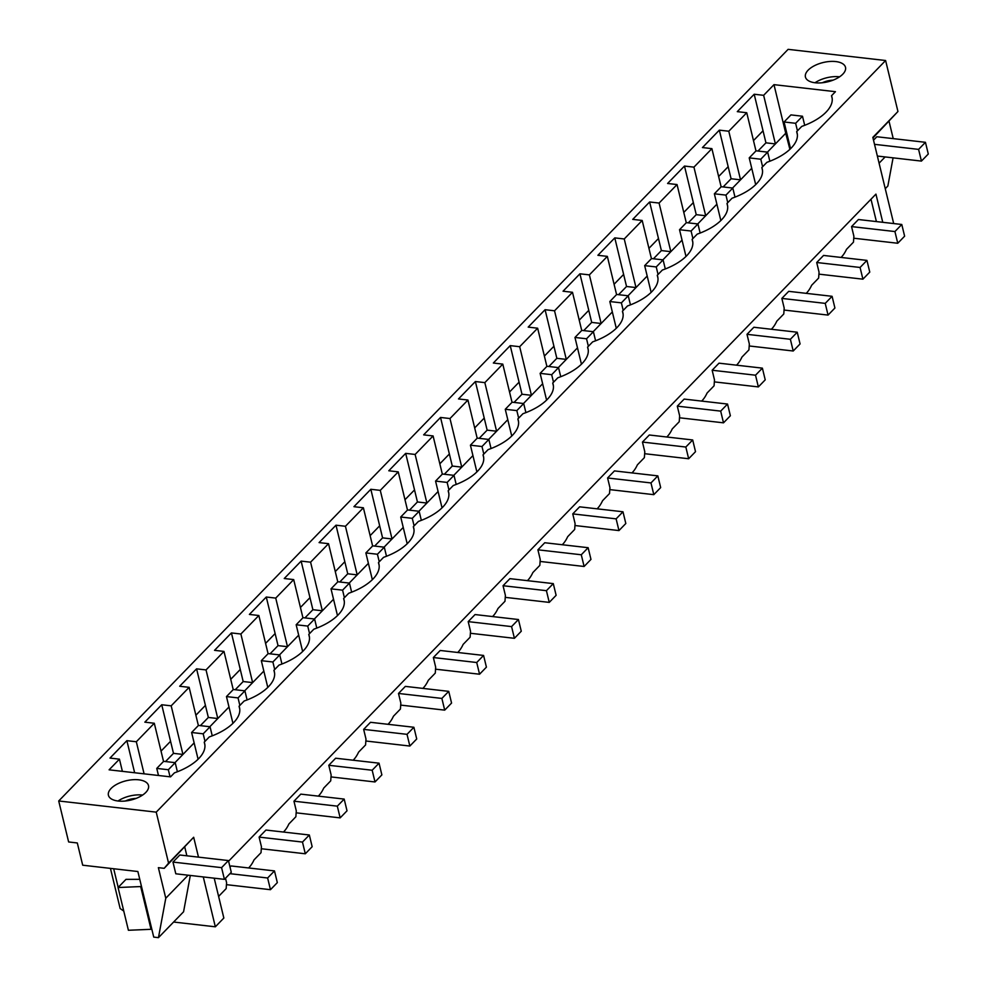 <?xml version="1.0" encoding="UTF-8"?>
<svg xmlns="http://www.w3.org/2000/svg" width="987" height="987" viewBox="0 0 987 987"><rect width="100%" height="100%" fill="white"/><g stroke="black" fill="none" stroke-linecap="round" stroke-linejoin="round"><path stroke-width="1.48" d="M214.204 878.183L223.839 918.033L215.339 926.805L203.273 876.925M198.486 857.135L193.674 837.26L164.2 868.326L158.376 867.659L165.779 898.232L188.135 875.198M186.876 855.815L184.779 847.117M165.779 898.232L158.463 937.65L183.57 911.778L190.318 875.444M173.626 922.031L215.339 926.805M156.23 812.141L58.714 800.975L788.107 49.35L885.61 60.515L156.23 812.141L168.567 863.131L193.674 837.26M228.589 861.195L875.938 194.118L882.76 222.309M893.691 223.555L872.841 137.378L897.948 111.506L872.977 137.933M885.61 60.515L897.948 111.506M123.77 911.1L120.155 908.533L110.445 868.387M58.714 800.975L68.634 841.96L77.307 842.96L82.698 865.204L137.872 871.521L153.738 937.107L158.463 937.65M161.029 751.119L170.566 741.299L173.49 753.352L165.532 761.557M195.882 715.217L205.419 705.384L208.343 717.45L200.386 725.642M230.736 679.303L240.273 669.47L243.184 681.536L235.239 689.728M265.589 643.388L275.126 633.555L278.038 645.621L270.08 653.813M300.43 607.474L309.967 597.641L312.891 609.707L304.934 617.899M335.284 571.559L344.821 561.726L347.745 573.792L339.787 581.985M370.137 535.645L379.674 525.812L382.586 537.878L374.641 546.082M404.978 499.73L414.528 489.91L417.439 501.964L409.482 510.168M439.832 463.816L449.369 453.995L452.293 466.049L444.335 474.253M474.685 427.914L484.222 418.081L487.146 430.135L479.188 438.339M509.539 391.999L519.076 382.166L521.987 394.232L514.042 402.425M544.38 356.085L553.929 346.252L556.841 358.318L548.883 366.51M579.233 320.17L588.77 310.337L591.694 322.404L583.736 330.596M614.087 284.256L623.624 274.423L626.548 286.489L618.59 294.681M648.94 248.342L658.477 238.509L661.389 250.575L653.443 258.779M683.781 212.427L693.33 202.594L696.242 214.66L688.284 222.865M718.635 176.513L728.172 166.692L731.096 178.746L723.138 186.95M753.488 140.598L763.025 130.778L765.949 142.831L757.991 151.036M151.023 929.31L140.672 886.56L118.07 887.523L128.409 930.272L151.023 929.31L151.677 928.631M228.441 860.565L179.831 855.001L172.972 862.07L175.797 873.791L224.419 879.355L221.581 867.647L228.441 860.565L231.279 872.286L224.419 879.355M168.567 863.131L164.2 868.326M815.176 82.772A20.616 9.919 -13.6 0 0 836.445 78.652A20.616 9.919 -13.6 0 0 845.501 67.313A20.616 9.919 -13.6 0 0 835.755 61.564A20.616 9.919 -13.6 0 0 814.485 65.685A20.616 9.919 -13.6 0 0 805.429 77.011A20.616 9.919 -13.6 0 0 815.176 82.772M763.642 95.32L754.191 94.234L737.289 111.642L746.74 112.728L728.788 131.234L719.338 130.148L702.448 147.556L711.898 148.642L693.935 167.148L684.484 166.063L667.594 183.471L677.045 184.557L659.082 203.063L649.631 201.977L632.741 219.385L642.192 220.471L624.24 238.965L614.79 237.892L597.888 255.3L607.338 256.373L589.387 274.88L579.937 273.806L563.046 291.214L572.497 292.288L554.534 310.794L545.083 309.708L528.193 327.116L537.644 328.202L519.68 346.708L510.23 345.623L493.34 363.031L502.79 364.117L484.839 382.623L475.389 381.537L458.486 398.945L467.937 400.031L449.986 418.537L440.535 417.452L423.645 434.86L433.096 435.946L415.132 454.452L405.682 453.366L388.792 470.774L398.242 471.86L380.279 490.366L370.828 489.281L353.938 506.689L363.389 507.774L345.438 526.268L335.987 525.195L319.085 542.603L328.535 543.677L310.584 562.183L301.134 561.11L284.244 578.518L293.694 579.591L275.731 598.097L266.28 597.024L249.39 614.432L258.841 615.506L240.877 634.012L231.427 632.926L214.537 650.334L223.987 651.42L206.036 669.926L196.586 668.841L179.683 686.249L189.134 687.334L171.183 705.841L161.732 704.755L144.842 722.163L154.293 723.249L136.329 741.755L126.879 740.669L109.989 758.078L119.439 759.163L109.088 769.823L170.541 776.868L174.452 772.833A45.353 21.813 -13.6 0 0 204.654 743.532A45.353 21.813 -13.6 0 0 204.223 742.162L209.306 736.919A45.353 21.813 -13.6 0 0 239.508 707.617A45.353 21.813 -13.6 0 0 239.064 706.248L244.159 701.004A45.353 21.813 -13.6 0 0 274.349 671.703A45.353 21.813 -13.6 0 0 273.917 670.333L279.013 665.09A45.353 21.813 -13.6 0 0 309.202 635.801A45.353 21.813 -13.6 0 0 308.771 634.419L313.854 629.175A45.353 21.813 -13.6 0 0 344.056 599.886A45.353 21.813 -13.6 0 0 343.624 598.504L348.707 593.261A45.353 21.813 -13.6 0 0 378.909 563.972A45.353 21.813 -13.6 0 0 378.465 562.59L383.561 557.347A45.353 21.813 -13.6 0 0 413.75 528.057A45.353 21.813 -13.6 0 0 413.319 526.676L418.414 521.432A45.353 21.813 -13.6 0 0 448.604 492.143A45.353 21.813 -13.6 0 0 448.172 490.773L453.255 485.518A45.353 21.813 -13.6 0 0 483.457 456.228A45.353 21.813 -13.6 0 0 483.025 454.859L488.109 449.616A45.353 21.813 -13.6 0 0 518.311 420.314A45.353 21.813 -13.6 0 0 517.867 418.944L522.962 413.701A45.353 21.813 -13.6 0 0 553.152 384.399A45.353 21.813 -13.6 0 0 552.72 383.03L557.815 377.787A45.353 21.813 -13.6 0 0 588.005 348.497A45.353 21.813 -13.6 0 0 587.573 347.116L592.656 341.872A45.353 21.813 -13.6 0 0 622.859 312.583A45.353 21.813 -13.6 0 0 622.427 311.201L627.51 305.958A45.353 21.813 -13.6 0 0 657.712 276.668A45.353 21.813 -13.6 0 0 657.268 275.287L662.363 270.043A45.353 21.813 -13.6 0 0 692.553 240.754A45.353 21.813 -13.6 0 0 692.121 239.372L697.217 234.129A45.353 21.813 -13.6 0 0 727.407 204.84A45.353 21.813 -13.6 0 0 726.975 203.47L732.058 198.214A45.353 21.813 -13.6 0 0 762.26 168.925A45.353 21.813 -13.6 0 0 761.828 167.556L766.911 162.312A45.353 21.813 -13.6 0 0 797.114 133.011A45.353 21.813 -13.6 0 0 796.669 131.641L801.765 126.398A45.353 21.813 -13.6 0 0 831.955 97.096A45.353 21.813 -13.6 0 0 831.523 95.727L835.446 91.692L773.981 84.648L763.642 95.32L775.4 143.917L785.738 133.257L773.981 84.648M138.76 779.816A20.616 9.919 -13.6 0 0 117.478 783.937A20.616 9.919 -13.6 0 0 108.422 795.275A20.616 9.919 -13.6 0 0 118.169 801.025A20.616 9.919 -13.6 0 0 139.451 796.916A20.616 9.919 -13.6 0 0 148.506 785.578A20.616 9.919 -13.6 0 0 138.76 779.816M118.193 887.399L113.69 868.757M140.672 886.56L141.338 885.882M139.759 879.331L125.978 879.368L118.07 887.523M119.439 759.163L122.388 771.353M142.597 795.066L142.436 795.041A20.616 9.919 -13.6 0 0 118.008 801.012M789.896 149.321L785.738 133.257M767.442 152.121L775.4 143.917L765.949 142.831M732.588 188.023L751.736 168.296M697.735 223.938L716.883 204.21M662.894 259.852L682.042 240.125M628.04 295.767L647.188 276.039M593.187 331.681L612.335 311.941M558.334 367.596L577.494 347.856M523.492 403.51L542.64 383.77M488.639 439.425L507.787 419.685M453.786 475.339L472.933 455.599M418.932 511.241L438.092 491.514M384.091 547.156L403.239 527.428M349.238 583.07L368.385 563.343M314.384 618.985L333.532 599.245M279.531 654.899L298.691 635.159M244.69 690.814L263.837 671.074M209.836 726.728L228.984 706.988M174.983 762.643L194.131 742.903M125.374 801.012A13.83 6.65 166.4 0 1 136.058 798.421M126.879 740.669L134.639 772.747M136.329 741.755L144.09 773.833M154.293 723.249L163.534 761.433M218.707 896.801A27.488 14.608 96.5 0 0 219.188 895.789L226.171 888.596L226.591 882.699L225.505 878.22M226.455 884.66L270.463 889.694L267.625 877.986L274.485 870.916L231.106 865.957L230.02 867.079M248.601 867.955A27.488 14.608 96.5 0 0 248.983 867.573A27.488 14.608 96.5 0 0 254.041 859.874L261.024 852.682L261.444 846.784L259.1 837.112L265.959 830.042L309.338 835.002L312.163 846.71L305.304 853.78L261.296 848.746M283.454 832.041A27.488 14.608 96.5 0 0 283.837 831.659A27.488 14.608 96.5 0 0 288.895 823.96L295.866 816.767L296.297 810.882L293.953 801.197L300.813 794.128L344.179 799.088L347.017 810.808L340.157 817.878L296.149 812.832M318.307 796.127A27.488 14.608 96.5 0 0 318.69 795.744A27.488 14.608 96.5 0 0 323.736 788.058L330.719 780.853L331.138 774.968L328.794 765.283L335.654 758.213L379.033 763.173L381.87 774.894L375.011 781.963L331.003 776.917M353.161 760.212A27.488 14.608 96.5 0 0 353.531 759.83A27.488 14.608 96.5 0 0 358.589 752.143L365.572 744.951L365.992 739.053L363.648 729.368L370.507 722.299L413.886 727.271L416.724 738.979L409.852 746.049L365.856 741.003M388.002 724.298A27.488 14.608 96.5 0 0 388.385 723.927A27.488 14.608 96.5 0 0 393.443 716.229L400.426 709.036L400.845 703.139L398.501 693.454L405.361 686.384L448.74 691.356L451.565 703.065L444.705 710.134L400.697 705.1M422.855 688.395A27.488 14.608 96.5 0 0 423.238 688.013A27.488 14.608 96.5 0 0 428.296 680.314L435.267 673.122L435.686 667.224L433.355 657.539L440.214 650.47L483.581 655.442L486.418 667.15L479.559 674.22L435.551 669.186M457.709 652.481A27.488 14.608 96.5 0 0 458.091 652.099A27.488 14.608 96.5 0 0 463.137 644.4L470.12 637.207L470.54 631.31L468.196 621.625L475.055 614.556L518.434 619.528L521.272 631.236L514.412 638.305L470.404 633.272M492.562 616.567A27.488 14.608 96.5 0 0 492.932 616.184A27.488 14.608 96.5 0 0 497.991 608.485L504.974 601.293L505.393 595.395L503.049 585.723L509.909 578.653L553.288 583.613L556.125 595.321L549.253 602.391L505.258 597.357M527.403 580.652A27.488 14.608 96.5 0 0 527.786 580.27A27.488 14.608 96.5 0 0 532.844 572.571L539.827 565.378L540.247 559.481L537.903 549.808L544.762 542.739L588.141 547.699L590.966 559.407L584.107 566.476L540.099 561.443M562.257 544.738A27.488 14.608 96.5 0 0 562.639 544.355A27.488 14.608 96.5 0 0 567.698 536.657L574.668 529.464L575.088 523.566L572.756 513.894L579.616 506.825L622.982 511.784L625.82 523.505L618.96 530.574L574.952 525.528M597.11 508.823A27.488 14.608 96.5 0 0 597.493 508.441A27.488 14.608 96.5 0 0 602.539 500.742L609.522 493.549L609.941 487.664L607.597 477.979L614.457 470.91L657.836 475.87L660.673 487.59L653.813 494.66L609.806 489.614M631.951 472.909A27.488 14.608 96.5 0 0 632.334 472.526A27.488 14.608 96.5 0 0 637.392 464.84L644.375 457.647L644.795 451.75L642.451 442.065L649.31 434.996L692.689 439.968L695.514 451.676L688.655 458.745L644.659 453.699M666.805 436.994A27.488 14.608 96.5 0 0 667.187 436.612A27.488 14.608 96.5 0 0 672.246 428.926L679.229 421.733L679.648 415.835L677.304 406.15L684.164 399.081L727.542 404.053L730.368 415.761L723.508 422.831L679.5 417.785M701.658 401.08A27.488 14.608 96.5 0 0 702.041 400.71A27.488 14.608 96.5 0 0 707.087 393.011L714.07 385.818L714.489 379.921L712.158 370.236L719.017 363.167L762.383 368.139L765.221 379.847L758.361 386.916L714.354 381.883M736.512 365.178A27.488 14.608 96.5 0 0 736.894 364.795A27.488 14.608 96.5 0 0 741.94 357.097L748.923 349.904L749.343 344.007L746.999 334.322L753.858 327.252L797.237 332.224L800.075 343.932L793.215 351.002L749.207 345.968M771.353 329.263A27.488 14.608 96.5 0 0 771.735 328.881A27.488 14.608 96.5 0 0 776.794 321.182L783.777 313.989L784.196 308.092L781.852 298.407L788.712 291.338L832.09 296.31L834.916 308.018L828.056 315.087L784.06 310.054M806.206 293.349A27.488 14.608 96.5 0 0 806.589 292.966A27.488 14.608 96.5 0 0 811.647 285.268L818.63 278.075L819.05 272.178L816.705 262.505L823.565 255.436L866.944 260.395L869.769 272.104L862.909 279.173L818.902 274.139M841.06 257.434A27.488 14.608 96.5 0 0 841.442 257.052A27.488 14.608 96.5 0 0 846.488 249.353L853.471 242.16L853.891 236.263L851.559 226.591L858.419 219.521L901.785 224.481L904.623 236.189L897.763 243.258L853.755 238.225M875.913 221.52A27.488 14.608 96.5 0 0 876.296 221.137L870.99 199.214M204.901 744.963L204.223 742.162M161.732 704.755L170.566 741.299M173.49 753.352L182.94 754.438L171.183 705.841M189.134 687.334L198.375 725.531M239.742 709.048L239.064 706.248M196.586 668.841L205.419 705.384M208.343 717.45L217.794 718.524L206.036 669.926M223.987 651.42L233.228 689.617M274.596 673.134L273.917 670.333M231.427 632.926L240.273 669.47M243.184 681.536L252.635 682.609L240.877 634.012M258.841 615.506L268.082 653.702M309.449 637.22L308.771 634.419M266.28 597.024L275.126 633.555M278.038 645.621L287.488 646.695L275.731 598.097M293.694 579.591L302.935 617.788M344.303 601.305L343.624 598.504M301.134 561.11L309.967 597.641M312.891 609.707L322.342 610.793L310.584 562.183M328.535 543.677L337.776 581.874M379.144 565.391L378.465 562.59M335.987 525.195L344.821 561.726M347.745 573.792L357.195 574.878L345.438 526.268M363.389 507.774L372.63 545.959M413.997 529.476L413.319 526.676M370.828 489.281L379.674 525.812M382.586 537.878L392.036 538.964L380.279 490.366M398.242 471.86L407.483 510.045M448.851 493.562L448.172 490.773M405.682 453.366L414.528 489.91M417.439 501.964L426.89 503.049L415.132 454.452M433.096 435.946L442.324 474.13M483.704 457.647L483.025 454.859M440.535 417.452L449.369 453.995M452.293 466.049L461.743 467.135L449.986 418.537M467.937 400.031L477.177 438.216M518.545 421.745L517.867 418.944M475.389 381.537L484.222 418.081M487.146 430.135L496.597 431.22L484.839 382.623M502.79 364.117L512.031 402.314M553.399 385.831L552.72 383.03M510.23 345.623L519.076 382.166M521.987 394.232L531.438 395.306L519.68 346.708M537.644 328.202L546.884 366.399M588.252 349.916L587.573 347.116M545.083 309.708L553.929 346.252M556.841 358.318L566.291 359.391L554.534 310.794M572.497 292.288L581.725 330.485M623.093 314.002L622.427 311.201M579.937 273.806L588.77 310.337M591.694 322.404L601.145 323.489L589.387 274.88M607.338 256.373L616.579 294.57M657.947 278.087L657.268 275.287M614.79 237.892L623.624 274.423M626.548 286.489L635.998 287.575L624.24 238.965M642.192 220.471L651.432 258.656M692.8 242.173L692.121 239.372M649.631 201.977L658.477 238.509M661.389 250.575L670.839 251.66L659.082 203.063M677.045 184.557L686.286 222.741M727.653 206.258L726.975 203.47M684.484 166.063L693.33 202.594M696.242 214.66L705.693 215.746L693.935 167.148M711.898 148.642L721.127 186.827M762.495 170.344L761.828 167.556M719.338 130.148L728.172 166.692M731.096 178.746L740.546 179.831L728.788 131.234M746.74 112.728L755.98 150.912M797.348 134.442L796.669 131.641M754.191 94.234L763.025 130.778M832.201 98.527L831.523 95.727M893.075 157.846L887.856 186.025L885.253 188.702M885.142 156.933L879.084 163.176M893.235 138.624L889.053 121.364M877.357 156.045L921.426 161.091L928.286 154.021L925.448 142.313L876.838 136.749L873.52 140.166M815.015 82.748A20.616 9.919 166.4 0 1 839.443 76.789L839.604 76.801M833.053 80.169A13.83 6.65 -13.6 0 0 829.635 80.502A13.83 6.65 -13.6 0 0 822.368 82.748M156.76 768.404L168.333 769.737L175.192 762.667L163.632 761.335L156.76 768.404L158.475 775.486M267.625 877.986L229.934 873.668M168.333 769.737L170.048 776.806M175.192 762.667L177.389 771.748M274.485 870.916L277.322 882.625L270.463 889.694M191.614 732.49L203.186 733.822L210.046 726.753L198.473 725.42L191.614 732.49L198.091 759.225M259.1 837.112L302.478 842.071L305.304 853.78M203.186 733.822L205 741.348M210.046 726.753L212.242 735.833M302.478 842.071L309.338 835.002M226.467 696.575L238.04 697.908L244.899 690.838L233.327 689.506L226.467 696.575L232.932 723.323M293.953 801.197L337.32 806.157L340.157 817.878M238.04 697.908L239.853 705.434M244.899 690.838L247.095 699.919M337.32 806.157L344.179 799.088M261.321 660.673L272.881 661.993L279.74 654.924L268.18 653.604L261.321 660.673L267.785 687.408M328.794 765.283L372.173 770.242L375.011 781.963M272.881 661.993L274.707 669.519M279.74 654.924L281.937 664.004M372.173 770.242L379.033 763.173M296.162 624.759L307.734 626.079L314.594 619.009L303.034 617.689L296.162 624.759L302.639 651.494M363.648 729.368L407.026 734.34L409.852 746.049M307.734 626.079L309.56 633.605M314.594 619.009L316.79 628.09M407.026 734.34L413.886 727.271M331.015 588.844L342.588 590.164L349.447 583.095L337.875 581.775L331.015 588.844L337.48 615.58M398.501 693.454L441.88 698.426L444.705 710.134M342.588 590.164L344.401 597.703M349.447 583.095L351.643 592.175M441.88 698.426L448.74 691.356M365.869 552.93L377.429 554.25L384.301 547.18L372.728 545.86L365.869 552.93L372.333 579.665M433.355 657.539L476.721 662.511L479.559 674.22M377.429 554.25L379.255 561.788M384.301 547.18L386.497 556.273M476.721 662.511L483.581 655.442M400.722 517.015L412.282 518.335L419.142 511.266L407.582 509.946L400.722 517.015L407.187 543.751M468.196 621.625L511.574 626.597L514.412 638.305M412.282 518.335L414.108 525.874M419.142 511.266L421.338 520.359M511.574 626.597L518.434 619.528M435.563 481.101L447.136 482.421L453.995 475.352L442.423 474.031L435.563 481.101L442.04 507.836M503.049 585.723L546.428 590.682L549.253 602.391M447.136 482.421L448.962 489.959M453.995 475.352L456.191 484.444M546.428 590.682L553.288 583.613M470.417 445.186L481.989 446.519L488.849 439.449L477.276 438.117L470.417 445.186L476.881 471.922M537.903 549.808L581.281 554.768L584.107 566.476M481.989 446.519L483.803 454.045M488.849 439.449L491.045 448.53M581.281 554.768L588.141 547.699M505.27 409.272L516.83 410.604L523.69 403.535L512.13 402.202L505.27 409.272L511.735 436.007M572.756 513.894L616.122 518.854L618.96 530.574M516.83 410.604L518.656 418.13M523.69 403.535L525.898 412.615M616.122 518.854L622.982 511.784M540.123 373.357L551.684 374.69L558.543 367.62L546.983 366.288L540.123 373.357L546.588 400.105M607.597 477.979L650.976 482.939L653.813 494.66M551.684 374.69L553.51 382.216M558.543 367.62L560.739 376.701M650.976 482.939L657.836 475.87M574.965 337.455L586.537 338.775L593.397 331.706L581.824 330.386L574.965 337.455L581.442 364.191M642.451 442.065L685.829 447.037L688.655 458.745M586.537 338.775L588.363 346.301M593.397 331.706L595.593 340.786M685.829 447.037L692.689 439.968M609.818 301.541L621.391 302.861L628.25 295.792L616.678 294.471L609.818 301.541L616.283 328.276M677.304 406.15L720.683 411.123L723.508 422.831M621.391 302.861L623.204 310.387M628.25 295.792L630.446 304.872M720.683 411.123L727.542 404.053M644.671 265.626L656.232 266.946L663.091 259.877L651.531 258.557L644.671 265.626L651.136 292.362M712.158 370.236L755.524 375.208L758.361 386.916M656.232 266.946L658.058 274.485M663.091 259.877L665.3 268.97M755.524 375.208L762.383 368.139M679.525 229.712L691.085 231.032L697.945 223.963L686.384 222.643L679.525 229.712L685.99 256.447M746.999 334.322L790.377 339.294L793.215 351.002M691.085 231.032L692.911 238.57M697.945 223.963L700.141 233.055M790.377 339.294L797.237 332.224M714.366 193.797L725.938 195.118L732.798 188.048L721.226 186.728L714.366 193.797L720.843 220.533M781.852 298.407L825.231 303.379L828.056 315.087M725.938 195.118L727.764 202.656M732.798 188.048L734.994 197.141M825.231 303.379L832.09 296.31M749.219 157.883L760.792 159.215L767.652 152.146L756.079 150.814L749.219 157.883L755.684 184.618M816.705 262.505L860.072 267.465L862.909 279.173M760.792 159.215L762.606 166.741M767.652 152.146L769.848 161.226M860.072 267.465L866.944 260.395M784.073 121.969L795.633 123.301L802.493 116.232L790.932 114.899L784.073 121.969L790.538 148.704M851.559 226.591L894.925 231.55L897.763 243.258M795.633 123.301L797.459 130.827M802.493 116.232L804.701 125.312M894.925 231.55L901.785 224.481M172.972 862.07L221.581 867.647M921.426 161.091L918.589 149.382L925.448 142.313M874.519 144.336L918.589 149.382"/></g></svg>
